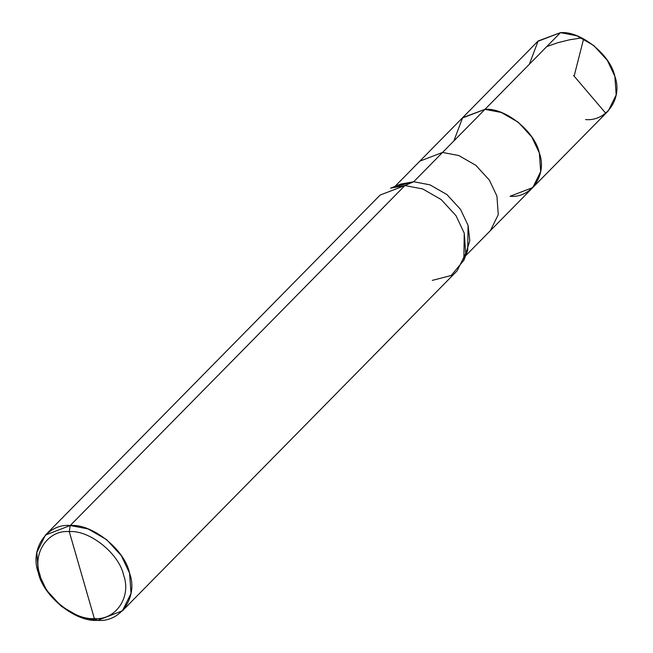 <?xml version="1.0" encoding="UTF-8"?>
<svg xmlns="http://www.w3.org/2000/svg" width="653" height="653" viewBox="0 0 653 653"><rect width="100%" height="100%" fill="white"/><g stroke="black" fill="none" stroke-linecap="round" stroke-linejoin="round"><path stroke-width="0.98" d="M585.57 119.581C606.825 121.613 622.921 97.811 614.848 76.295C610.506 54.803 580.607 30.797 560.478 32.65L484.967 109.345L462.634 117.687L453.859 140.95L462.634 117.687L484.967 109.345L560.478 32.65L576.754 35.768L593.724 45.506L607.29 60.288L614.848 76.295L616.187 94.905L608.302 110.847L532.799 187.55L540.684 171.6L539.337 152.998L531.787 136.983L518.221 122.209L501.243 112.463L484.967 109.345C505.104 107.492 535.003 131.498 539.337 152.998C547.418 174.506 531.313 198.316 510.058 196.284L532.799 187.55L490.379 230.64L498.263 214.69L496.925 196.088L489.366 180.073L475.8 165.299L458.83 155.553L442.554 152.435L484.967 109.345L462.234 118.087L484.967 109.345L501.243 112.463L518.221 122.209L531.787 136.983L539.337 152.998L540.684 171.6L532.799 187.55M465.434 254.923L469.817 240.663L468.079 225.383L460.52 209.376L446.954 194.594L429.984 184.856L413.708 181.738L442.554 152.435L419.814 161.169L537.737 41.384L560.478 32.65L538.145 40.984L529.363 64.255M510.058 196.284C531.313 198.316 547.418 174.506 539.337 152.998C535.003 131.498 505.104 107.492 484.967 109.345L413.708 181.738L404.933 185.542L70.246 525.51L45.449 535.044L36.846 552.438L38.307 572.738L46.551 590.206L61.349 606.319L79.862 616.946L97.623 620.35L94.358 618.554C74.23 620.407 44.322 596.401 39.988 574.901C31.907 553.393 48.012 529.583 69.267 531.615L94.358 618.554C115.614 620.587 131.718 596.777 123.637 575.269C119.303 553.768 89.404 529.763 69.267 531.615L70.246 525.51L404.933 185.542L413.708 181.738L429.984 184.856L446.954 194.594L460.52 209.376L468.079 225.383L467.719 250.262L463.85 260.294L464.242 233.154L456.006 215.686L441.199 199.573L422.687 188.946L404.933 185.542L422.687 188.946L441.199 199.573L456.006 215.686L464.242 233.154L465.711 253.454L457.108 270.848L122.421 610.824L131.024 593.422L129.563 573.13L121.319 555.662L106.521 539.541L88 528.914L70.246 525.51C92.212 523.494 124.829 549.679 129.563 573.13C138.371 596.597 120.805 622.57 97.623 620.35L122.421 610.824M395.008 186.374L419.814 161.169L442.554 152.435L458.83 155.553L475.8 165.299L489.366 180.073L496.925 196.088L498.263 214.69L490.379 230.64L465.573 255.837M432.302 280.382L451.199 275.501L463.85 260.294M69.267 531.615C89.404 529.763 119.303 553.768 123.637 575.269C131.718 596.777 115.614 620.587 94.358 618.554L69.267 531.615C48.012 529.583 31.907 553.393 39.988 574.901C44.322 596.401 74.23 620.407 94.358 618.554L97.623 620.35C75.658 622.374 43.041 596.189 38.307 572.738C29.499 549.263 47.065 523.298 70.246 525.51L69.267 531.615M45.449 535.044L380.128 195.067L404.933 185.542L390.576 188.162L400.55 184.138L413.708 181.738L395.922 186.497M573.571 75.479L605.698 113.173M574.297 75.47L583.57 39.074L581.766 37.915L569.628 39.768L557.458 42.812L546.757 46.583"/></g></svg>
